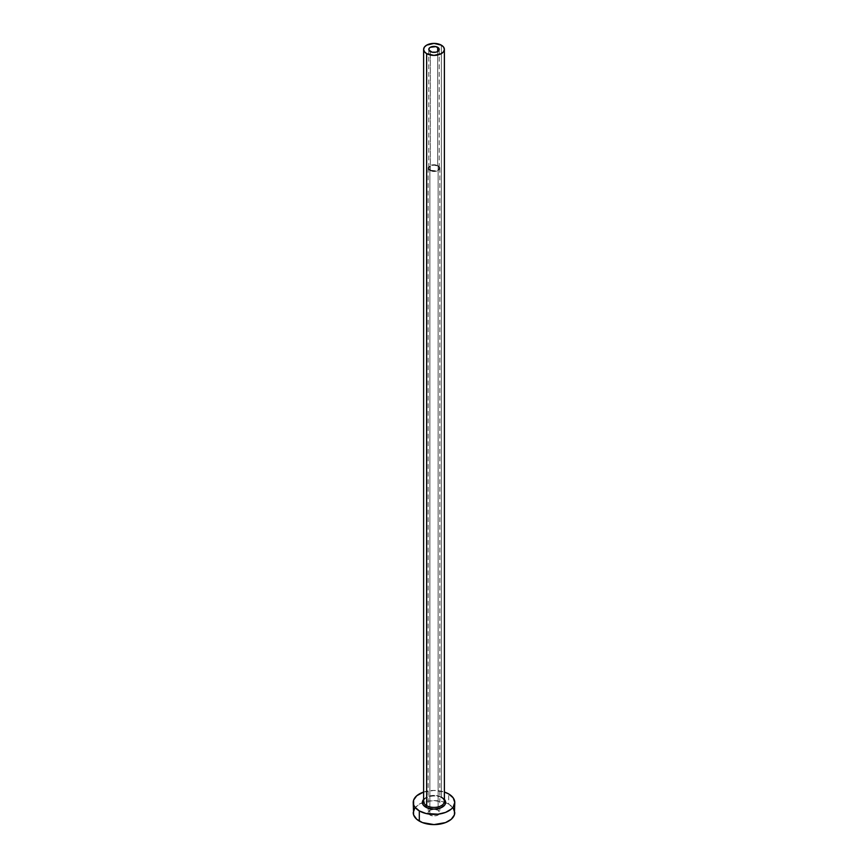 <?xml version="1.0" encoding="UTF-8"?>
<svg xmlns="http://www.w3.org/2000/svg" width="868" height="868" viewBox="0 0 868 868"><rect width="100%" height="100%" fill="white"/><g stroke="black" fill="none" stroke-linecap="round" stroke-linejoin="round"><path stroke-width="0.65" stroke-dasharray="4.34 3.25" d="M430.333 170.237L430.333 51.516L430.333 170.237L428.803 168.121A5.197 2.995 0 0 0 430.333 170.237A5.197 2.995 0 0 0 435.986 170.887A5.197 2.995 0 0 0 439.197 168.121L438.318 169.781L435.986 170.887L430.333 170.237M437.667 165.994A5.197 2.995 0 0 0 432.014 165.343A5.197 2.995 0 0 0 428.803 168.121L430.333 165.994L434 165.115L437.667 165.994L439.197 168.121A5.197 2.995 0 0 0 437.667 165.994L437.667 51.516L437.667 165.994M429.888 170.497A5.816 3.353 180 0 1 428.184 168.121A5.816 3.353 180 0 1 431.776 165.018A5.816 3.353 180 0 1 438.112 165.745L438.112 810.235A5.816 3.353 0 0 0 431.776 809.508A5.816 3.353 0 0 0 428.184 812.611A5.816 3.353 0 0 0 429.888 814.987L429.888 170.497L429.888 814.987L428.184 812.611L429.888 810.235L434 809.247L438.112 810.235L439.816 812.611L438.839 814.477L436.224 815.714L432.861 815.898L429.888 814.987A5.816 3.353 0 0 0 436.224 815.714A5.816 3.353 0 0 0 439.816 812.611A5.816 3.353 0 0 0 438.112 810.235L438.112 165.745A5.816 3.353 180 0 1 439.816 168.121A5.816 3.353 180 0 1 436.224 171.224A5.816 3.353 180 0 1 429.888 170.497L432.861 171.408L436.224 171.224L438.839 169.987L439.707 167.459L436.224 165.018L430.767 165.321L428.293 167.459L428.293 168.772L429.888 170.497M423.617 799.406A11.631 6.716 180 0 1 442.224 797.681L444.741 799.862M441.345 797.171L441.345 45.158L441.345 797.171A10.383 6 0 0 0 430.029 795.869A10.383 6 0 0 0 423.617 801.414C422.51 797.399 435.573 793.612 441.606 797.746C444.047 799.84 444.98 801.066 444.383 801.414A10.383 6 0 0 0 441.345 797.171A10.383 6 0 0 0 430.68 795.728A10.383 6 0 0 0 423.703 800.611M454.767 812.611A20.767 11.989 0 0 0 448.691 804.126L448.691 793.949L448.691 804.126A20.767 11.989 0 0 0 445.62 802.672M414.806 808.021L419.309 804.126L426.047 801.533L434 800.611L444.297 802.195A20.767 11.989 0 0 0 422.38 802.672A20.767 11.989 0 0 0 413.233 812.611M423.617 792.05A20.767 11.989 180 0 1 444.383 792.05L434 790.444L423.617 792.05M423.259 799.862L427.533 796.846L431.732 795.847L438.449 796.227L442.224 797.681M453.194 808.021L448.691 804.126L445.544 802.64M428.803 49.4L428.803 168.121M428.184 168.121L428.184 812.611M439.816 168.121L439.816 812.611M439.197 49.4L439.197 168.121"/><path stroke-width="1.3" d="M430.333 51.516A5.197 2.995 180 0 1 428.803 49.4A5.197 2.995 180 0 1 432.014 46.622A5.197 2.995 180 0 1 437.667 47.273L437.667 51.516L435.986 52.167L432.014 52.167L428.911 49.986L429.204 48.25L430.333 47.273L435.986 46.622L439.089 48.814L439.089 49.986L437.667 51.516L437.667 47.273A5.197 2.995 180 0 1 439.197 49.4A5.197 2.995 180 0 1 435.986 52.167A5.197 2.995 180 0 1 430.333 51.516M423.703 800.611A10.383 6 0 0 0 426.655 805.656A1.248 0.716 -60 0 1 425.776 807.175A11.631 6.716 180 0 1 423.617 799.406M423.617 49.4L423.617 801.414A10.383 6 0 0 0 426.655 805.656A10.383 6 0 0 0 437.971 806.958A10.383 6 0 0 0 444.383 801.414L444.383 49.4A10.383 6 180 0 1 437.971 54.934A10.383 6 180 0 1 426.655 53.632L426.655 805.656L426.655 53.632A10.383 6 180 0 1 423.617 49.4A10.383 6 180 0 1 430.029 43.856A10.383 6 180 0 1 441.345 45.158A10.383 6 180 0 1 444.383 49.4L443.591 47.1L441.345 45.158L434 43.4L426.655 45.158L424.409 47.1L423.617 49.4L424.409 51.689L426.655 53.632L434 55.389L441.345 53.632L443.591 51.689L444.383 49.4M414.806 808.021L413.233 812.611A20.767 11.989 0 0 0 419.309 821.085L419.309 810.907L426.047 813.511L438.047 814.195L445.544 812.405L451.273 809.095L453.194 807.023L454.767 802.433L453.194 797.844L448.691 793.949L444.383 792.05A20.767 11.989 180 0 1 448.691 793.949A20.767 11.989 180 0 1 454.767 802.433A20.767 11.989 180 0 1 441.953 813.511A20.767 11.989 180 0 1 419.309 810.907L419.309 821.085A20.767 11.989 0 0 0 441.953 823.689A20.767 11.989 0 0 0 454.767 812.611L453.194 808.021M445.62 802.672A20.767 11.989 0 0 0 444.297 802.195A10.383 6 0 0 0 441.345 797.171M419.309 810.907A20.767 11.989 180 0 1 413.233 802.433A20.767 11.989 180 0 1 423.617 792.05L416.727 795.772L413.624 800.09L413.624 804.766L414.806 807.023L419.309 810.907M443.667 798.701L445.631 802.433L444.741 805.005L440.467 808.01L434 809.15L427.533 808.01L423.259 805.005L422.369 802.433L424.333 798.701M413.233 802.433L413.624 814.943L416.727 819.273L422.456 822.582L434 824.6L445.544 822.582L451.273 819.273L454.376 814.943L454.767 802.433M445.544 802.64L444.297 802.195A10.383 6 0 0 1 437.32 807.099A10.383 6 0 0 1 426.655 805.656A1.248 0.716 120 0 1 425.776 807.175A11.631 6.716 180 0 0 440.814 807.869A11.631 6.716 180 0 0 444.383 799.406"/></g></svg>
